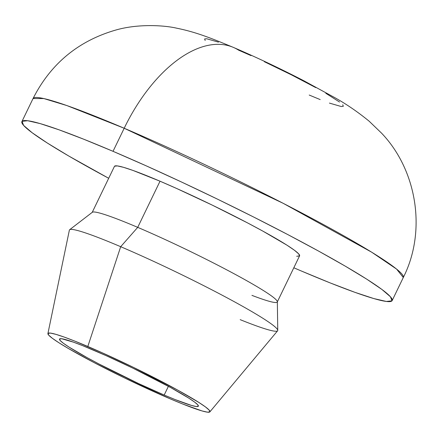 <?xml version="1.0" encoding="UTF-8"?>
<svg xmlns="http://www.w3.org/2000/svg" width="438" height="438" viewBox="0 0 438 438"><rect width="100%" height="100%" fill="white"/><g stroke="black" fill="none" stroke-linecap="round" stroke-linejoin="round"><path stroke-width="0.66" d="M124.189 128.246L283.118 203.276L371.676 252.195L396.582 269.091L403.305 277.506A205.625 15.308 -154.2 0 0 312.995 218.94A205.625 15.308 -154.2 0 0 124.189 128.246L113.031 151.318A205.625 15.308 25.8 0 1 301.837 242.017A205.625 15.308 25.8 0 1 392.152 300.583A205.625 15.308 25.8 0 1 301.021 270.865L293.816 267.777A205.625 15.308 25.8 0 0 301.021 270.865L330.356 282.986L354.95 292.343L373.86 298.579L386.365 301.454L391.972 300.851L390.472 296.805L381.925 289.463L366.655 279.11L345.248 266.14L318.535 251.062L287.531 234.439L253.438 216.925L217.56 199.18L181.277 181.901L145.98 165.739L113.031 151.318L124.189 128.246A205.625 15.308 -154.2 0 0 33.058 98.523L43.844 98.566L66.872 105.563L124.189 128.246A128.515 68.958 -66.9 0 1 232.797 47.156A128.515 68.958 113.1 0 0 124.189 128.246M277.276 301.99L299.587 255.836A102.81 7.654 -154.2 0 0 254.434 226.555A102.81 7.654 -154.2 0 0 160.029 181.206L137.718 227.36A102.81 7.654 25.8 0 1 232.124 272.704A102.81 7.654 25.8 0 1 277.276 301.99A102.81 7.654 25.8 0 1 251.932 295.365M277.758 330.334L277.336 301.705A102.81 7.654 -154.2 0 0 230.629 271.91A102.81 7.654 -154.2 0 0 137.718 227.36L120.691 246.698A115.665 8.612 25.8 0 1 225.209 296.816A115.665 8.612 25.8 0 1 277.758 330.334A115.665 8.612 25.8 0 1 240.188 319.658M209.862 411.884L277.604 330.8A115.665 8.612 -154.2 0 0 227.727 298.163A115.665 8.612 -154.2 0 0 120.691 246.698L87.814 346.48A89.96 6.696 25.8 0 1 171.066 386.502A89.96 6.696 25.8 0 1 209.862 411.884A89.96 6.696 25.8 0 1 170.059 398.777L124.326 377.835L93.716 362.412L68.465 348.544L59.097 342.872L52.418 338.339L48.678 335.125L48.021 333.356L50.474 333.094L55.944 334.353L64.222 337.079L74.98 341.175L102.229 352.787L133.546 367.416L177.724 390.11L198.775 402.385L205.455 406.913L209.194 410.127L209.851 411.901L207.398 412.158L201.929 410.904L182.892 404.082L170.059 398.777A89.96 6.696 25.8 0 1 88.109 359.445A89.96 6.696 25.8 0 1 47.906 333.592A89.96 6.696 25.8 0 1 87.814 346.48L120.691 246.698A115.665 8.612 -154.2 0 0 69.374 230.136L47.906 333.592M164.184 395.043A77.11 5.743 25.8 0 1 93.382 361.032A77.11 5.743 25.8 0 1 59.513 339.067A77.11 5.743 25.8 0 1 93.688 350.214A77.11 5.743 25.8 0 1 164.491 384.225A77.11 5.743 25.8 0 1 198.359 406.185A77.11 5.743 25.8 0 1 164.184 395.043L168.395 386.327L164.184 395.043L175.184 399.587L191.499 405.435L196.186 406.513L198.294 406.289L197.73 404.772L194.521 402.018L188.8 398.137L170.754 387.614L132.889 368.161L106.045 355.618L82.689 345.67L73.464 342.16L61.687 338.744L59.584 338.968L60.143 340.485L63.351 343.239L69.078 347.12L87.118 357.638L98.747 363.874L138.594 383.573L164.184 395.043M69.637 229.726A115.665 8.612 25.8 0 1 120.691 246.698L137.718 227.36A102.81 7.654 -154.2 0 0 92.341 212.271L69.637 229.726M296.696 256.274L299.499 255.973L298.749 253.947L294.473 250.279L286.841 245.099L262.778 231.078L247.278 222.767L212.293 205.137L176.503 188.417L160.029 181.206A102.81 7.654 -154.2 0 0 114.46 166.347L92.15 212.496A102.81 7.654 25.8 0 1 137.718 227.36L160.029 181.206L133.064 170.464L123.609 167.349L117.357 165.909L114.553 166.21M108.69 178.282L68.799 156.043L47.397 143.073L32.127 132.719L23.581 125.377L22.081 121.331L27.687 120.729L40.187 123.604L59.103 129.84L83.696 139.202L113.031 151.318A205.625 15.308 25.8 0 0 21.9 121.6A205.625 15.308 25.8 0 0 108.69 178.282M232.797 47.156A128.515 68.958 -66.9 0 1 238.71 50.217L251.067 55.626M218.485 42.163L206.709 38.747L204.606 38.971L205.165 40.488M309.206 95.046L320.205 99.59M329.431 103.1L341.213 106.516L343.315 106.292L342.751 104.775M339.549 102.021L325.795 93.278M315.776 87.622L291.363 74.821L264.306 61.687M392.152 300.583L403.305 277.506C426.891 230.892 416.861 170.07 381.569 133.163L369.174 121.222C357.583 111.745 345.916 103.773 334.178 97.307L304.092 80.893C279.953 68.427 256.361 57.252 233.312 47.375C209.873 37.608 195.419 31.99 176.722 28.191C164.058 25.212 137.652 23.636 115.484 30.134C78.139 41.024 50.66 63.817 33.058 98.523L21.9 121.6"/></g></svg>
